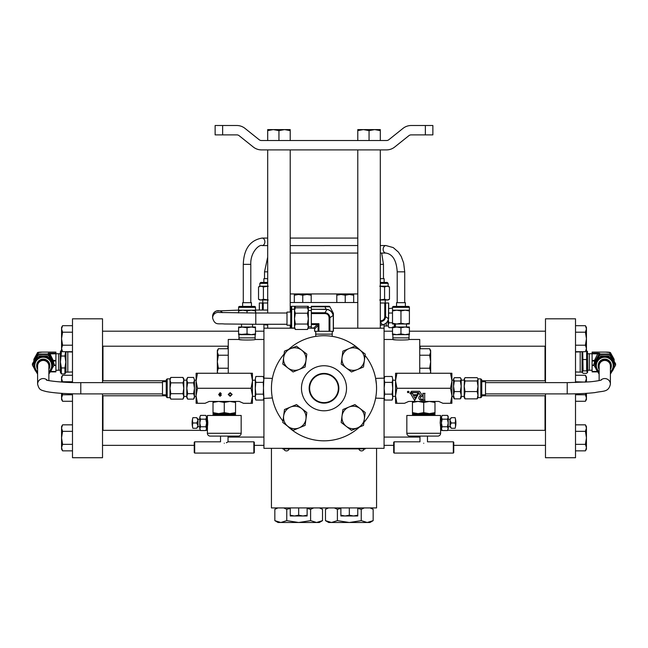 <?xml version="1.0" encoding="UTF-8"?>
<svg xmlns="http://www.w3.org/2000/svg" width="648" height="648" viewBox="0 0 648 648"><rect width="100%" height="100%" fill="white"/><g stroke="black" fill="none" stroke-linecap="round" stroke-linejoin="round"><path stroke-width="0.97" d="M309.153 388.274A14.847 14.847 0 0 0 324 403.121A14.847 14.847 0 0 0 338.847 388.274A14.847 14.847 0 0 0 324 373.418A14.847 14.847 0 0 0 309.153 388.274M309.647 388.274A14.353 14.353 0 0 0 324 402.619A14.353 14.353 0 0 0 338.353 388.274A14.353 14.353 0 0 0 324 373.92A14.353 14.353 0 0 0 309.647 388.274M325.474 520.644L328.674 522.49L369.968 522.49L373.159 520.644L367.197 522.49L361.236 520.644L349.321 522.49L337.397 520.644L331.436 522.49L325.474 520.644L325.474 509.312L328.536 507.935M327.888 507.919L325.474 509.312M274.841 520.644L278.033 522.49L319.326 522.49L322.526 520.644L316.564 522.49L310.603 520.644L298.679 522.49L286.764 520.644L280.803 522.49L274.841 520.644L274.841 509.312L277.903 507.935M277.255 507.919L274.841 509.312M386.289 323.069L386.289 326.009L388.152 326.009M228.266 373.256L228.266 339.471L238.974 339.471L238.934 334.66L255.15 334.66L255.109 339.471L263.93 339.471M242.409 339.916L241.931 339.868M241.25 339.787L238.974 339.471C238.48 340.192 255.604 340.192 255.109 339.471M228.266 436.096L228.266 437.076L263.93 437.076M316.718 336.223L315.981 336.328M324 335.713C334.546 336.409 334.546 336.409 324 335.713L325.555 335.737M330.812 336.158L332.173 336.353L332.262 331.298M263.266 400.059L263.841 397.111L263.266 400.059L255.847 400.059L255.272 397.111L255.847 400.059L255.272 398.48L255.272 379.428L255.847 376.48L263.266 376.48L263.841 378.059L263.841 379.428L263.266 376.48L263.841 379.428L263.266 382.377L263.841 397.111L263.266 394.162L263.841 378.132L272.379 378.4L271.909 381.283M271.48 386.362L271.455 387.302M282.957 421.103A52.561 52.561 0 0 1 284.108 354.059M288.554 349.466A52.561 52.561 0 0 1 360.612 350.56L360.061 350.139A11.259 11.259 0 0 1 364.362 360.547L365.221 354.108L354.91 346.178L348.899 348.665A11.259 11.259 0 0 1 360.061 350.139M365.043 355.436A52.561 52.561 0 0 1 376.561 388.274L376.48 385.398M376.415 384.394L375.621 378.4L384.159 378.132L384.159 398.48L384.734 400.059L392.153 400.059L392.729 397.111L392.729 398.48L392.153 400.059L392.729 397.111L392.153 394.162L392.729 388.274L392.729 397.111M346.526 388.274A22.526 22.526 0 0 0 324 365.747A22.526 22.526 0 0 0 301.474 388.274A22.526 22.526 0 0 0 324 410.791A22.526 22.526 0 0 0 346.526 388.274M376.561 388.274C375.54 401.007 375.54 401.007 376.561 388.274A52.561 52.561 0 0 1 363.893 422.488L365.221 412.509L360.061 408.54A11.259 11.259 0 0 1 357.502 427.883A11.259 11.259 0 0 1 342.039 415.992A11.259 11.259 0 0 1 360.061 408.54L354.91 404.579L342.889 409.544L341.18 422.439L351.491 430.361L363.512 425.396L364.362 418.948M375.621 398.139L384.159 398.407L384.159 397.111L384.734 400.059M599.133 380.595L599.133 366.047A5.63 5.597 0 0 1 604.762 360.45A5.63 5.597 0 0 1 610.392 366.047L610.392 384.159C608.537 392.502 603.158 390.728 595.018 392.591C587.29 393.449 578.024 393.887 567.219 393.903L485.514 393.903M545.478 393.903L545.478 457.723L575.513 457.723L575.513 393.806M575.513 382.539L575.513 318.816L545.478 318.816L545.478 382.636M587.671 353.792L589.283 353.735L589.283 370.251L592.102 370.251M599.343 355.801L604.762 355.898A9.388 9.331 180 0 0 595.374 365.221L599.133 372.997A9.388 9.331 0 0 1 604.762 356.206A9.388 9.331 0 0 1 614.15 365.537L614.15 365.221A9.388 9.331 180 0 0 604.762 355.898L610.181 355.801L610.181 354.472L599.343 354.472L593.924 363.803L593.924 365.132L599.343 355.801L599.343 354.472M610.392 369.392A6.561 6.521 180 0 0 604.762 359.527A6.561 6.521 180 0 0 599.133 369.392M611.323 366.047L611.323 365.634A6.561 6.521 180 0 0 604.762 359.114A6.561 6.521 180 0 0 598.201 365.634L598.201 366.047M575.513 371.968L580.195 372.13L580.195 351.856L582.147 351.702M580.195 372.13L582.058 372.13L582.058 351.856M587.566 372.09L586.643 373.329L583.087 373.329L582.163 372.09L583.087 370.859L586.643 370.859L587.436 372.543L587.671 372.13L587.436 351.443M582.058 372.13L582.301 372.543L582.163 372.09M396.908 388.274L395.572 381.089L395.572 395.458L396.908 388.274L450.538 388.274L451.883 395.458L451.883 381.089L450.538 388.274M408.24 392.672A0.794 0.689 180 0 0 408.24 391.295A0.794 0.689 180 0 0 408.24 392.672M408.71 392.396A0.794 0.689 180 0 0 409.034 391.91M407.778 391.424A0.664 0.575 180 0 0 407.584 391.91M407.803 391.554A0.664 0.575 180 0 0 408.24 392.558A0.664 0.575 180 0 0 408.24 391.408A0.664 0.575 180 0 0 407.827 391.538L408.653 391.538L408.653 392.429L408.062 392.429L407.827 391.424M408.896 391.91A0.664 0.575 180 0 0 408.71 391.424M440.616 426.724L440.195 422.974L440.616 415.465L406.831 415.465L406.831 433.285L440.616 433.285L440.616 426.724L441.418 426.724M406.831 433.285A2.819 2.819 0 0 0 409.649 436.096L437.805 436.096A2.819 2.819 0 0 0 440.616 433.285M418.09 413.635L429.357 413.635L423.727 412.63L418.09 413.635L412.46 412.63L412.46 413.635L418.09 413.635M434.986 415.465L434.986 414.566L412.46 414.566L412.46 415.465M423.403 415.465L418.09 414.566L412.784 415.465M393.692 452.628L393.692 442.268L394.138 441.815L394.138 453.082L393.692 452.628M453.308 441.815L453.754 442.268L453.754 452.628L453.308 453.082L453.308 441.815L427.478 441.815L427.478 436.096M423.727 443.248C428.563 441.653 428.563 441.653 423.727 443.248C418.883 441.653 418.883 441.653 423.727 443.248M450.004 425.631L450.004 426.724L451.308 428.279L450.004 425.631L451.308 422.974L450.004 420.317L450.004 425.631M450.109 419.612L451.308 417.668L455.115 417.668A18.622 18.622 0 0 1 455.115 428.279L451.308 428.279M440.486 426.084L440.405 425.631M453.535 395.207L453.535 397.653L454.37 398.86L453.535 395.207L453.535 386.273L454.37 391.562L453.535 395.207M461.19 380.546L461.19 386.273L460.355 380.975L454.37 380.975L453.535 386.273L453.535 379.331L454.37 380.975M460.355 391.562L461.19 386.273L461.19 397.653L460.355 398.86L461.19 395.207L460.355 391.562L454.37 391.562M464.195 395.207L465.029 398.86L464.195 397.653L465.029 391.562L464.195 386.273L464.195 395.207M478.005 397.653L477.171 398.86L478.005 395.207L477.171 391.562L478.005 386.273L477.171 380.975L478.005 379.331L477.738 378.416L478.005 378.886L478.005 397.653L480.832 397.653L480.832 378.886L481.764 379.817L481.764 396.722L481.764 379.817M481.764 381.704L485.514 381.704L485.514 394.834L481.764 394.834M271.439 388.274L271.471 390.007M272.241 397.41L272.338 397.937M272.346 397.969L263.841 398.407L263.841 397.111M80.781 393.871L80.781 393.903C65.642 393.863 54.124 393.077 46.211 391.546C40.265 389.918 39.212 389.934 37.608 384.159L37.608 366.047A5.63 5.597 0 0 1 43.238 360.45A5.63 5.597 0 0 1 48.867 366.047L48.867 380.595M72.487 382.539L72.487 318.816L102.522 318.816L102.522 382.636M72.487 393.806L72.487 457.723L102.522 457.723L102.522 393.903M60.329 370.186L58.717 370.251L58.717 353.735L55.898 353.735M37.819 355.801L43.238 355.898A9.388 9.331 180 0 0 33.85 365.221L33.85 365.537A9.388 9.331 0 0 1 43.238 356.206A9.388 9.331 0 0 1 48.867 372.997L52.626 365.221A9.388 9.331 180 0 0 51.362 360.555L54.076 365.132L54.076 363.803L48.657 354.472L37.819 354.472L32.4 363.803L32.4 365.132L37.819 355.801L37.819 354.472M48.867 369.392A6.561 6.521 180 0 0 43.238 359.527A6.561 6.521 180 0 0 37.608 369.392M49.799 366.047L49.799 365.634A6.561 6.521 180 0 0 43.238 359.114A6.561 6.521 180 0 0 36.677 365.634L36.677 366.047M72.487 352.018L67.805 351.856L67.805 372.13L65.942 372.13L64.913 373.912L61.358 373.912L61.358 367.951L60.434 361.989L61.625 350.074M67.805 351.856L65.942 351.856L65.942 372.13M65.837 361.989L64.913 356.027L65.837 361.989L64.913 367.951L64.913 373.912M61.358 350.074L60.329 351.856L60.329 372.13L61.358 373.912M196.117 381.089L196.117 395.458L197.462 388.274L196.117 381.089L197.462 373.256L196.117 373.256L196.117 380.441M207.384 433.285L241.169 433.285A2.819 2.819 0 0 1 238.351 436.096L210.195 436.096A2.819 2.819 0 0 1 207.384 433.285L207.514 419.847M207.789 423.711L207.741 424.416M207.676 425.064L207.595 425.631M207.595 420.317L207.668 420.844M207.741 421.532L207.806 422.974M206.582 419.215L207.384 419.215L207.384 415.465L241.169 415.465L241.169 433.285M251.092 403.291L252.428 396.098L252.428 403.291L243.478 403.291L239.29 401.428L218.643 401.428L224.273 402.432L229.91 401.428L235.54 402.432L235.54 401.428M213.014 412.63L213.014 413.635L235.54 413.635L235.54 412.63L229.91 413.635L224.273 412.63L218.643 413.635L213.014 412.63L213.014 402.432L218.643 401.428M223.957 415.465L218.643 414.566L213.014 414.566L213.014 415.465M253.862 441.815L254.308 442.268L254.308 452.628L253.862 453.082L253.862 441.815L228.031 441.815L228.031 436.096M194.692 453.082L194.246 452.628L194.246 442.268L194.692 441.815L194.692 453.082L253.862 453.082M224.273 443.248C219.437 441.653 219.437 441.653 224.273 443.248C229.117 441.653 229.117 441.653 224.273 443.248M199.795 426.724L197.996 426.724L197.996 420.317L196.692 422.974L197.996 425.631L196.692 428.279L192.885 428.279A18.622 18.622 0 0 1 192.885 417.668L196.692 417.668L197.996 420.317L197.996 419.215L196.692 417.668M192.885 428.279A18.241 12.895 0 0 1 192.885 422.974A18.241 12.895 180 0 1 192.885 417.668M169.995 378.886L170.829 377.436L169.995 380.141L170.829 382.855L169.995 388.274L170.829 393.692L169.995 396.398L170.829 399.111L169.995 397.653L169.995 378.886L167.168 378.886L167.168 397.653L166.236 396.722L166.236 379.817L167.168 378.886M162.486 388.274L162.486 381.704L166.236 381.704L166.236 394.834L162.486 394.834L162.486 388.274M419.734 373.256L419.734 339.471L409.026 339.471L409.066 334.66L405.178 334.66L409.398 334.66L409.398 333.906L405.178 334.66L396.738 334.66L400.958 333.906L405.178 334.66M395.175 339.787L392.891 339.471C392.405 340.192 409.52 340.192 409.026 339.471M392.518 327.758L392.518 327.005L409.398 327.005L409.398 327.758L405.178 327.005L400.958 327.758L396.738 327.005L392.518 327.758L392.518 334.66L396.738 334.66L392.85 334.66L392.891 339.471L384.07 339.471M419.734 436.096L419.734 437.076L384.07 437.076M242.822 327.005L238.602 327.758L238.602 327.005L255.482 327.005L255.482 327.758L251.262 327.005L247.042 327.758L241.526 327.005L241.526 324.227M252.55 327.005L252.55 324.267M238.602 310.181L242.822 310.181L238.602 310.935L238.602 307.363A0.931 0.931 0 0 1 239.533 306.431L254.551 306.431A0.931 0.931 0 0 1 255.482 307.363L238.602 307.363M255.482 310.181L255.482 310.935L251.262 310.181L247.042 310.935L242.822 310.181L255.482 310.181L255.482 307.363M242.627 306.431L242.627 302.673L251.456 302.673L251.456 306.431M396.738 327.005L395.45 327.005L395.45 324M406.474 327.005L406.474 324M396.333 339.916L395.847 339.868M392.518 310.181L396.738 310.181L392.518 310.935L392.518 307.363A0.931 0.931 0 0 1 393.449 306.431L408.467 306.431L405.373 306.431L405.373 302.673L396.544 302.673L396.544 306.431L393.449 306.431M409.398 310.181L409.398 310.935L405.178 310.181L400.958 310.935L396.738 310.181L409.398 310.181L409.398 307.363A0.931 0.931 0 0 0 408.467 306.431M315.827 336.353L315.738 334.125L332.262 334.125M290.215 302.527L294.322 302.527L294.322 295.229L298.542 294.476L302.762 295.229L302.762 302.527L345.214 302.527L345.238 295.229L349.458 294.476L353.678 295.229L353.678 302.527L357.785 302.527M238.602 310.117L216.327 311.008L214.35 312.239L212.609 316.313L212.609 318.006A5.63 5.63 -0 0 1 219.534 312.522M295.342 307.8L294.508 310.514L295.342 313.219L294.508 318.638L294.508 306.293L291.681 306.293L291.681 328.026L290.758 327.094L290.758 310.181L291.681 309.25L294.508 309.25L295.342 307.8L307.484 307.8L308.327 310.514L308.327 307.573L311.324 307.573M290.758 325.199L286.999 325.199L286.999 312.077L290.758 312.077L290.758 307.225A0.931 0.931 0 0 1 291.681 306.293M290.215 309.12L290.758 309.12M380.311 286.189L388.16 286.189L388.16 283.362L380.311 283.362M380.311 282.431L387.229 282.431L384.134 282.431L384.134 278.681L380.311 278.681M267.689 283.362L259.84 283.362L259.84 286.189L267.689 286.189M259.84 283.362L260.771 282.431L267.689 282.431M263.866 282.431L263.866 278.681L267.689 278.681M324.316 245.584L290.215 245.584M365.294 448.335L365.294 448.878L282.706 448.878L282.706 448.335M267.689 328.204L267.689 324.267M267.689 313.008L267.689 149.899L261.5 149.899A13.122 13.122 0 0 1 253.295 147.023L239.153 135.707L253.295 147.023M290.215 328.204L290.215 325.199M290.215 312.077L290.215 149.899L357.785 149.899L357.785 328.204M290.215 130.604L290.215 129.6L284.585 129.6L290.215 130.604L290.215 140.527M278.948 130.604L284.585 129.6L273.318 129.6L278.948 130.604L278.948 140.527M267.689 130.604L273.318 129.6L267.689 129.6L267.689 140.527M380.311 328.204L380.311 149.899L386.5 149.899A13.122 13.122 0 0 0 394.705 147.023L408.848 135.707A3.75 3.75 0 0 1 411.197 134.881L425.363 134.881L425.363 125.51L432.872 125.51L432.872 134.881L425.363 134.881M380.311 130.604L380.311 129.6L374.682 129.6L380.311 130.604L380.311 140.527M369.052 130.604L374.682 129.6L363.415 129.6L369.052 130.604L369.052 140.527M357.785 130.604L363.415 129.6L357.785 129.6L357.785 140.527M215.128 125.51L222.637 125.51L222.637 134.881L215.128 134.881L215.128 125.51M425.363 125.51L411.197 125.51A13.122 13.122 0 0 0 402.999 128.385L388.849 139.709A3.75 3.75 0 0 1 386.5 140.527L261.5 140.527A3.75 3.75 0 0 1 259.151 139.709L245.001 128.385A13.122 13.122 0 0 0 236.804 125.51L222.637 125.51M236.804 134.881A3.75 3.75 0 0 1 239.153 135.707A3.75 3.75 0 0 0 236.804 134.881L222.637 134.881M386.5 149.899L261.5 149.899M290.498 407.066A11.259 11.259 0 0 1 305.961 418.948L306.82 412.509L296.509 404.579L284.488 409.544L283.638 415.992A11.259 11.259 0 0 1 290.498 407.066M287.939 426.4A11.259 11.259 0 0 1 283.638 415.992L282.779 422.439L293.09 430.361L299.101 427.883A11.259 11.259 0 0 1 287.939 426.4L293.09 430.361L299.101 427.883A11.259 11.259 0 0 0 305.961 418.948L305.111 425.396L299.101 427.883M341.18 422.439L342.039 415.992M351.491 430.361L346.34 426.4M290.498 348.665A11.259 11.259 0 0 1 305.961 360.547L306.82 354.108L296.509 346.178L284.488 351.143L283.638 357.591A11.259 11.259 0 0 1 290.498 348.665L296.509 346.178M287.939 367.999A11.259 11.259 0 0 1 283.638 357.591L282.779 364.038L293.09 371.96L299.101 369.481A11.259 11.259 0 0 1 287.939 367.999L293.09 371.96M299.101 369.481A11.259 11.259 0 0 0 305.961 360.547L305.111 366.995L299.101 369.481M282.779 364.038L283.638 357.591M306.82 354.108L305.111 366.995M342.039 357.591A11.259 11.259 0 0 1 348.899 348.665L342.889 351.143L341.18 364.038L346.34 367.999A11.259 11.259 0 0 1 342.039 357.591L341.18 364.038M363.512 366.995L357.502 369.481A11.259 11.259 0 0 1 346.34 367.999L351.491 371.96L357.502 369.481A11.259 11.259 0 0 0 364.362 360.547L363.56 366.614M351.491 371.96L346.34 367.999M353.678 295.229L353.678 294.476L341.018 294.476L345.238 295.229M353.678 302.527L345.214 302.527M336.798 295.229L341.018 294.476L336.798 294.476L336.798 302.527M311.202 295.229L311.202 294.476L306.982 294.476L311.202 295.229L311.202 302.527M302.762 295.229L306.982 294.476L294.322 294.476L294.322 295.229M302.762 302.527L294.322 302.527M265.332 324.794L267.689 325.077M265.437 324.948L263.444 324.275M259.313 310.052L259.313 303.005L259.411 310.052M262.391 310.052L262.391 303.005L263.226 303.005L263.226 310.052M265.793 324.267L265.607 324.851L267.689 324.964M262.391 303.005L259.411 303.005M267.689 303.005L263.226 303.005M268.28 286.189L263.412 286.942L260.974 286.189L258.536 286.942L258.536 299.246L259.84 300L267.689 300M258.536 299.246L260.974 300L263.412 299.246L268.28 300M263.412 286.942L263.412 299.246M382.563 324.948L381.178 325.077L382.393 324.851C385.722 324.081 387.747 322.04 388.484 318.703C387.747 322.04 385.722 324.081 382.393 324.851L382.563 324.948C385.819 324.162 387.828 322.137 388.573 318.865L388.687 303.005L388.573 318.865L385.609 316.58C385.325 319.586 383.689 321.262 380.684 321.594L380.684 320.784C383.252 320.558 384.62 319.164 384.774 316.58L384.774 303.005L385.609 303.005L385.609 316.58L384.774 316.58M381.721 325.061L380.311 325.077M384.677 324.211L385.414 323.765M386.014 323.312L386.5 322.866M386.524 322.842L387.423 321.74M388.047 320.598L388.152 325.215L388.905 322.777L388.29 319.966M388.274 320.015L388.557 318.946M388.573 318.865L388.687 317.577M382.393 324.851L380.311 321.594M384.774 303.005L380.311 303.005M388.484 318.703L388.589 303.005L385.609 303.005M380.311 300L388.16 300L389.464 299.246L387.026 300L384.588 299.246L379.72 300M388.16 286.189L389.464 286.942L387.026 286.189L384.588 286.942L384.588 299.246M389.464 286.942L389.464 299.246M384.588 286.942L379.72 286.189M331.97 312.352L333.185 312.944A0.931 0.875 151.8 0 1 333.283 313.381L332.319 312.887M329.897 306.788L324.94 306.788L324.94 306.293L329.071 306.293A0.931 0.931 0 0 1 329.897 306.788L333.291 313.13A0.931 0.931 0 0 1 333.404 313.575L333.283 313.381M326.122 309.258L324.94 306.788L311.324 306.788L311.324 306.293L324.94 306.293M333.291 313.13A0.931 0.931 0 0 1 333.404 313.575L333.404 331.298L314.596 331.298L314.596 328.852L314.709 331.298M311.324 306.788L311.324 309.25L327.046 309.461C330.391 310.214 332.44 312.263 333.185 315.608C332.44 312.263 330.391 310.214 327.046 309.461L311.324 309.25M291.681 328.026L294.508 328.026L294.508 318.638L295.342 324.057L294.508 326.77L295.342 329.476L307.484 329.476L308.327 328.026L308.327 306.293L307.484 306.293L308.156 308.966M294.508 306.293L307.484 306.293M295.342 306.293L294.67 308.966M313.77 328.034L314.596 328.852M311.324 328.026L313.673 327.912L311.324 328.026M318.103 331.298L318.103 325.353A0.931 0.745 45.1 0 0 317.285 324.535L318.929 323.708L318.103 325.353A0.931 0.745 45 0 0 317.285 324.535L311.324 324.535L311.324 323.708L318.929 323.708L318.929 331.298M327.046 309.461L324.94 312.749C327.929 313.049 329.581 314.693 329.897 317.698L329.071 317.698C328.884 315.122 327.499 313.745 324.94 313.567L311.324 313.567L311.324 312.749L324.94 312.749L324.94 313.567M327.208 309.371L325.895 309.25L327.208 309.371C330.496 310.133 332.521 312.158 333.283 315.446L329.897 317.698L329.897 331.298M333.283 315.446L333.404 316.759L333.283 315.446M331.201 311.453L329.087 309.971M329.079 309.963L328.56 309.744M328.358 309.671L327.378 309.404M311.324 324.535L311.324 327.912M311.324 313.567L311.324 323.708M325.895 309.25L311.324 309.363L311.324 312.749M307.484 329.476L308.327 326.77L307.484 324.057L308.327 318.638L307.484 313.219L308.327 310.514L311.324 310.53M295.342 313.219L307.484 313.219M295.342 324.057L307.484 324.057M396.544 306.431L405.373 306.431M392.85 337.875L409.066 337.875M392.518 333.906L396.738 334.66M409.398 310.935L409.398 324L405.178 324L409.398 323.247M400.958 310.935L400.958 323.247L405.178 324L396.738 324L400.958 323.247M392.518 310.935L392.518 323.247L396.738 324L392.518 324L392.518 323.247M400.958 327.758L400.958 333.906M409.398 327.758L409.398 333.906M419.734 348.721L429.656 348.721L430.661 351.969L429.656 355.226L430.661 361.722L429.656 368.226L430.661 371.482L430.345 373.256M419.734 368.226L429.656 368.226M419.734 355.226L429.656 355.226L430.661 351.969L430.661 350.463L429.656 348.721M430.661 372.989L430.661 351.969M251.262 334.66L255.482 334.66L255.482 333.906L251.262 334.66L247.042 333.906L238.602 334.66L238.602 333.906L242.822 334.66M238.934 337.875L255.15 337.875M255.482 310.935L255.482 313.008M247.042 310.935L247.042 312.992M238.602 310.935L238.602 312.935M238.602 327.758L238.602 333.906M247.042 327.758L247.042 333.906M255.482 327.758L255.482 333.906M217.655 373.256L217.339 371.482L218.344 368.226L217.339 361.722L218.344 355.226L217.339 351.969L218.344 348.721L228.266 348.721M228.266 368.226L218.344 368.226M228.266 355.226L218.344 355.226M218.344 348.721L217.339 350.463L217.339 372.989M187.645 382.855L186.81 388.274L187.645 393.692L186.81 396.398L187.645 399.111L193.631 399.111L194.465 397.653L194.465 380.141L193.631 377.436L187.645 377.436L186.81 380.141L187.645 382.855L193.631 382.855L194.465 380.141L193.631 377.436M193.631 399.111L194.465 396.398L193.631 393.692L194.465 388.274L193.631 382.855M170.829 382.855L182.971 382.855L183.805 380.141L182.971 377.436L170.829 377.436M170.829 393.692L182.971 393.692L183.805 388.274L182.971 382.855M170.829 399.111L182.971 399.111L183.805 396.398L182.971 393.692M187.645 393.692L193.631 393.692M187.645 399.111L186.81 397.653L186.81 378.886L187.645 377.436M182.971 399.111L183.805 397.653L183.805 378.886L182.971 377.436M255.272 379.428L255.847 376.48L255.272 379.428L255.847 382.377L255.272 388.274L255.847 394.162L255.272 397.111M263.266 394.162L255.847 394.162M263.266 382.377L255.847 382.377M200.548 430.555L199.795 428.66L200.548 430.555L205.829 430.555L206.582 428.66L205.829 430.555M199.795 422.974L200.548 426.765L199.795 428.66L199.795 417.288L200.548 419.183L199.795 422.974M199.795 417.288L200.548 415.384L199.803 417.142M206.582 417.288L206.582 422.974L205.829 419.183L206.582 417.288L205.829 415.384L206.582 417.142M205.829 426.765L206.582 428.66L206.582 422.974L205.829 426.765L200.548 426.765M205.829 419.183L200.548 419.183M205.829 415.384L200.548 415.384M192.885 422.974L196.692 422.974M197.891 426.335L197.996 425.631M226.371 442.754L227.788 441.976M213.338 415.465L218.643 414.566L229.91 414.566L224.597 415.465M235.54 415.465L235.54 414.566L229.91 414.566L235.216 415.465M235.54 412.63L235.54 402.432M224.273 412.63L224.273 402.432M213.014 401.428L213.014 402.432M219.988 394.357L219.202 395.11L219.98 395.871L220.798 395.069L219.988 394.284L219.202 395.11M219.988 394.284L220.798 395.069M221.324 395.021L220.061 396.212L218.676 394.494M221.26 393.498L220.101 392.996L219.202 394.251L220.15 393.944L221.324 395.094L220.061 396.284L218.676 394.567L220.134 392.656L221.276 393.579L220.101 393.069L219.202 394.324M230.186 395.92L231.571 394.446L230.194 393.069L228.809 394.494L230.186 395.92M230.194 393.069L231.571 394.446M230.194 392.996L228.809 394.494M232.154 394.373L230.186 396.26L228.226 394.413M228.226 394.486L230.186 392.656L232.154 394.446L230.186 396.333L228.226 394.486M252.428 380.441L251.092 373.256L252.428 373.256L252.428 395.458L251.092 388.274L252.428 381.089M196.117 403.291L197.462 403.291L196.117 396.098L196.117 403.291M197.462 403.291L205.076 403.291L209.255 401.428L218.619 401.428M196.117 395.458L196.117 396.098M251.092 388.274L197.462 388.274M251.092 373.256L197.462 373.256M252.428 395.458L252.428 396.098M64.913 367.951L61.358 367.951M65.634 351.702L64.913 356.027L61.358 356.027M55.898 352.099L42.298 352.099L55.898 352.099L55.898 371.879L50.196 371.879L55.898 371.879M52.626 361.025A0.931 0.923 0 0 0 52.512 360.588L53.452 360.944L52.626 361.228A0.931 0.923 180 0 0 52.512 360.847L52.512 360.588A0.931 0.923 131.6 0 1 52.626 361.033L52.626 361.228M55.898 353.8L49.135 353.889L48.308 353.217L49.953 353.8L53.452 360.944M49.953 353.8L49.127 353.889L49.135 354.545A0.931 0.923 180 0 0 48.308 354.051L48.308 353.217L55.898 353.217M33.98 359.162A0.931 0.834 21.9 0 1 34.06 358.935L37.341 353.047A0.931 0.923 0 0 1 38.167 352.561L38.167 354.051A0.931 0.923 180 0 0 37.341 354.545L37.438 352.909M33.85 361.228L33.85 359.689A0.931 0.923 0 0 1 33.963 359.251L33.963 360.847A0.931 0.923 180 0 0 33.85 361.228L34.02 359.024L37.365 352.99C37.139 352.407 38.783 352.115 42.298 352.099L38.167 352.561M34.125 358.798L33.963 359.251M49.135 354.545L52.512 360.847M38.167 354.051L48.308 354.051M33.963 360.847L37.341 354.545M48.657 355.801L51.362 360.555A9.388 9.331 180 0 0 43.238 355.898L48.657 355.801L48.657 354.472M54.076 365.132L52.091 368.631M50.35 371.628L48.867 374.107M37.608 374.107L36.126 371.628M34.385 368.631L32.4 365.132M72.487 401.274L62.564 401.274L61.56 398.026L62.564 394.77L62.192 393.377M72.487 394.77L62.564 394.77M72.487 375.265L62.564 375.265L61.56 378.513L61.56 382.045M72.487 381.769L62.564 381.769L61.56 378.513L61.56 377.006L62.564 375.265M61.56 393.336L61.56 399.533L62.564 401.274M72.487 450.846L62.564 450.846L61.56 447.598L62.564 444.35L61.56 437.846L62.564 431.341L61.56 428.093L62.564 424.837L72.487 424.837M72.487 444.35L62.564 444.35M72.487 431.341L62.564 431.341M62.564 424.837L61.56 426.578L61.56 449.105L62.564 450.846M72.487 351.702L62.564 351.702L61.56 348.454L62.564 345.198L61.56 338.693L62.564 332.197L61.56 328.941L62.564 325.693L72.487 325.693M72.487 345.198L62.564 345.198M72.487 332.197L62.564 332.197M62.564 325.693L61.56 327.434L61.56 349.961L62.564 351.702M392.729 379.428L392.729 388.274L392.153 382.377L392.729 379.428L392.153 376.48L392.729 379.428L392.153 376.48L384.734 376.48L384.159 379.428L384.734 382.377L384.159 388.274L384.734 394.162L384.159 397.111M384.256 378.246L384.159 379.428M384.734 382.377L392.153 382.377M384.734 394.162L392.153 394.162M477.738 378.416L477.171 377.679L465.029 377.679L464.195 379.331L465.029 380.975L464.195 386.273L464.462 378.416M453.803 378.416L453.535 379.331L454.37 377.679L460.355 377.679L461.19 379.331L461.19 386.273M477.171 380.975L465.029 380.975M477.171 391.562L465.029 391.562M477.171 398.86L465.029 398.86M460.355 398.86L454.37 398.86M460.355 380.975L461.19 379.331L460.922 378.416M440.195 422.974L440.211 422.229M440.259 421.532L440.324 420.892M440.405 420.317L440.486 419.88M447.452 415.384L448.205 416.405L448.205 428.66L447.452 426.765L448.205 422.974L447.452 419.183L448.205 417.288L447.452 415.384L442.171 415.384L441.418 417.288L442.171 415.384M448.205 428.66L447.452 430.555L448.197 428.806M441.418 428.806L442.171 430.555L441.418 428.66L441.418 422.974L442.171 419.183L441.418 417.288L441.418 422.974L442.171 426.765L447.452 426.765M441.418 428.66L442.171 426.765M442.171 419.183L447.452 419.183M442.171 430.555L447.452 430.555M455.115 417.668A18.241 12.895 180 0 1 455.115 422.974L451.308 422.974M455.115 422.974A18.241 12.895 0 0 1 455.115 428.279M448.205 419.215L450.004 419.215L450.004 420.317M434.662 415.465L429.357 414.566L424.043 415.465M412.46 412.63L412.46 402.432L418.09 401.428L423.727 402.432L429.357 401.428L434.986 402.432L434.986 401.428M412.46 401.428L412.46 402.432M434.986 412.63L429.357 413.635L434.986 413.635L434.986 402.432M423.727 412.63L423.727 402.432M450.538 403.291L451.883 403.291L451.883 396.098L450.538 403.291L442.924 403.291L438.745 401.428L408.71 401.428L404.522 403.291L395.572 403.291L395.572 396.098L396.908 403.291M408.653 391.538L408.159 392.429M407.446 391.91A0.794 0.689 180 0 0 407.778 392.396M415.052 398.261L416.664 395.434L413.448 395.434L415.052 398.261M413.448 395.434L416.664 395.434M410.411 393.36A1.061 0.915 0 0 1 410.783 393.725L414.607 400.456L418.438 393.725A1.061 0.915 0 0 1 418.802 393.36M414.607 400.602L418.438 393.879A1.061 0.915 0 0 1 419.07 393.409L417.45 393.36A1.061 0.915 0 0 1 417.45 394.049L417.053 394.745L413.051 394.745L412.663 394.049A1.061 0.915 0 0 1 412.663 393.36L409.836 393.36A1.061 0.915 0 0 1 410.783 393.879L414.607 400.456M422.439 396.122A1.993 1.725 180 0 0 422.439 399.565L423.104 399.565L423.104 396.122L422.439 395.969A1.993 1.725 180 0 0 420.447 397.767M422.439 395.969L423.104 396.122M418.859 397.767A2.786 2.414 180 0 0 421.645 400.108L424.894 400.108M410.605 392.526L418.6 392.526L420.568 395.62A2.786 2.414 180 0 0 421.645 400.262L425.056 400.262A1.061 0.915 0 0 1 424.691 399.565L424.691 393.903A1.061 0.915 0 0 1 424.894 393.36M422.901 393.36A1.061 0.915 0 0 1 423.104 393.903L423.104 395.434L422.277 395.434L419.523 391.295L411.423 391.295L410.508 392.672L418.6 392.672L420.568 395.62M424.691 394.049A1.061 0.915 0 0 1 425.056 393.36L422.747 393.36A1.061 0.915 0 0 1 423.104 394.049L423.104 393.903M395.572 373.256L396.908 373.256L395.572 380.441L395.572 373.256M450.538 373.256L451.883 380.441L451.883 373.256L396.908 373.256M451.883 381.089L451.883 380.441M451.883 396.098L451.883 395.458M395.572 381.089L395.572 380.441M395.572 396.098L395.572 395.458M587.566 351.888L586.643 350.657L586.643 370.859M586.043 350.657L586.643 350.657M583.087 370.859L582.722 351.702M583.087 359.527L586.643 359.527M592.102 371.879L597.804 371.879L592.102 371.879L592.102 352.099L605.702 352.099L592.102 352.107M594.548 360.944L594.653 360.499L595.488 360.847A0.931 0.923 180 0 0 595.382 361.228L595.374 361.025A0.931 0.923 -131.6 0 1 595.471 360.588A0.931 0.923 0 0 0 595.374 361.025L592.102 360.928M594.443 362.872L594.443 360.474L598.047 353.217L592.102 353.217M592.102 353.8L598.865 353.889A0.931 0.923 0 0 1 599.692 353.395L598.047 353.217M599.692 353.395L599.692 354.051A0.931 0.923 180 0 0 598.865 354.545L595.471 360.588M614.15 361.228L614.15 359.689L614.15 361.228A0.931 0.923 180 0 0 614.037 360.847L613.94 358.935A0.931 0.834 -21.9 0 1 614.02 359.162M610.562 352.909L614.15 359.689A0.931 0.923 -0 0 0 614.037 359.251M599.692 354.051L609.833 354.051A0.931 0.923 180 0 1 610.659 354.545L610.659 353.047A0.931 0.923 180 0 0 609.833 352.561L605.702 352.107C609.023 352.075 610.667 352.366 610.635 352.99L613.875 358.798M610.659 354.545L614.037 360.847M595.488 360.847L598.865 354.545M610.181 355.801L615.6 365.132L615.6 363.803L610.181 354.472M615.6 365.132L613.615 368.631M611.874 371.628L610.392 374.107M599.133 374.107L597.65 371.628M595.909 368.631L593.924 365.132M575.513 401.274L585.436 401.274L586.44 398.026L585.436 394.77L575.513 394.77M575.513 381.769L585.533 382.109M585.808 393.377L585.436 394.77M575.513 375.265L585.436 375.265L586.44 378.513L585.436 381.769M586.44 382.045L586.44 377.006L585.436 375.265M586.44 393.336L586.44 399.533L585.436 401.274M575.513 351.702L585.436 351.702L586.44 348.454L585.436 345.198L575.513 345.198M575.513 332.197L585.436 332.197L586.44 338.693L585.436 345.198M575.513 325.693L585.436 325.693L586.44 328.941L585.436 332.197M585.436 351.702L586.44 349.961L586.44 327.434L585.436 325.693L586.44 327.434M575.513 450.846L585.436 450.846L586.44 447.598L585.436 444.35L575.513 444.35M575.513 431.341L585.436 431.341L586.44 437.846L585.436 444.35M575.513 424.837L585.436 424.837L586.44 428.093L585.436 431.341M586.44 428.093L586.44 426.578L585.436 424.837L586.44 428.093L586.44 449.105L585.436 450.846M359.446 427.073A52.561 52.561 0 0 1 287.388 425.979M263.93 398.407L263.93 448.335L384.07 448.335L384.07 398.407M384.07 378.14L384.07 324.502M263.93 378.14L263.93 328.204L294.613 328.204M308.221 328.204L314.215 328.204M333.404 328.204L384.07 328.204M357.785 293.941L290.215 293.941M263.93 328.204L263.93 324.502M388.905 327.645L388.152 325.215L388.905 327.645L392.518 327.645M388.687 308.57L392.518 308.156M388.687 313.851L388.687 312.62M388.905 313.033L392.518 313.033M388.905 322.777L392.518 322.777M394.527 324L393.976 327.645M394.729 324L394.349 327.005M271.439 448.335L271.439 507.919L376.561 507.919L376.561 448.335M319.432 507.919L322.526 509.312L322.526 520.644M307.12 508.429L310.603 509.312L313.697 507.919M283.662 507.919L286.764 509.312L290.239 508.429M310.603 509.312L310.603 520.644M286.764 509.312L286.764 520.644M370.065 507.919L373.159 509.312L373.159 520.644M357.761 508.429L361.236 509.312L364.338 507.919M334.303 507.919L337.397 509.312L340.88 508.429M361.236 509.312L361.236 520.644M337.397 509.312L337.397 520.644M349.321 515.217L345.101 515.97L340.88 515.217L340.88 515.97L353.541 515.97L349.321 515.217L349.321 507.919M340.88 507.919L340.88 515.217M357.761 515.217L353.541 515.97L357.761 515.97L357.761 507.919M298.679 515.217L294.459 515.97L290.239 515.217L290.239 515.97L302.899 515.97L298.679 515.217L298.679 507.919M290.239 507.919L290.239 515.217M307.12 515.217L302.899 515.97L307.12 515.97L307.12 507.919M261.5 140.527A3.75 3.75 0 0 1 259.151 139.709L245.001 128.385M386.5 140.527A3.75 3.75 0 0 0 388.849 139.709L402.999 128.385M411.197 134.881A3.75 3.75 0 0 0 408.848 135.707L394.705 147.023M380.311 253.06L385.941 253.06C392.737 254.227 396.487 260.488 397.208 271.836L404.716 271.836L404.716 302.673M601.385 379.995C601.182 380.344 593.066 381.713 588.368 381.907L567.219 382.636L567.219 393.903M600.777 380.198A5.63 5.597 0 0 1 610.392 384.159M162.486 393.903L80.781 393.903L80.781 382.636L162.486 382.636M212.609 318.006C214.99 325.831 218.465 323.239 224.362 323.984L255.782 324.267L255.782 313.008L286.999 313.008M255.482 310.052L255.782 313.008L219.275 312.498M212.609 316.313A5.63 5.63 -0 0 1 222.523 312.66M250.792 302.673L250.792 264.352L243.284 264.352C243.826 248.978 250.079 240.222 262.059 238.075L267.689 238.075M385.941 253.06A3.75 2.795 -90 0 1 383.138 249.31A3.75 2.795 -90 0 1 385.941 245.552L393.247 247.585L398.447 252.137L401.242 256.495L403.639 262.991L404.716 271.836M420.163 346.202L420.163 348.721M545.025 430.337L545.025 395.782M545.025 380.765L545.025 346.202M614.15 365.537A9.388 9.331 0 0 1 610.392 372.997L614.15 365.537M610.392 371.903A8.456 8.4 180 0 0 604.762 357.234A8.456 8.4 180 0 0 599.133 371.903M227.837 348.721L227.837 346.202M102.975 346.202L102.975 380.765M37.608 384.159A5.63 5.597 0 0 1 47.223 380.198M37.608 372.997A9.388 9.331 0 0 1 33.85 365.537L37.608 372.997M48.867 371.903A8.456 8.4 180 0 0 43.238 357.234A8.456 8.4 180 0 0 37.608 371.903M250.792 264.352C250.201 252.161 259.5 244.037 262.059 245.584A3.75 2.795 -90 0 0 264.862 241.834A3.75 2.795 -90 0 0 262.059 238.075M380.311 264.352L383.47 264.352L383.47 278.681M380.311 324.964L381.178 324.964M313.875 327.929L317.285 324.535M318.103 325.353L314.709 328.957M329.071 331.298L329.071 317.698M333.404 316.759L333.185 315.608M333.291 331.298L333.291 316.759M409.398 307.363L392.518 307.363M54.076 365.116L55.898 365.116M55.898 365.545L53.841 365.545M53.557 360.474L55.898 360.474M55.898 360.928L53.557 360.928L53.557 362.872M50.471 371.474L55.898 371.474M52.529 360.588L49.135 353.889M102.975 395.782L102.975 430.337M592.102 360.474L594.443 360.474M594.159 365.545L592.102 365.545M592.102 365.116L593.924 365.116M592.102 371.474L597.529 371.474M609.833 354.051L609.833 352.561M267.689 271.836L264.53 271.836L264.53 278.681M358.822 448.878A2.835 2.835 0 0 0 364.257 448.878M384.07 325.936L386.289 326.009M384.07 445.354L393.692 445.354M453.754 445.354L545.478 445.354M419.734 346.202L545.478 346.202M481.764 395.782L545.478 395.782M290.215 253.06L357.785 253.06M567.219 382.636L485.514 382.636M589.283 353.735L592.102 353.735M431.171 413.635L431.171 414.566M453.308 453.082L394.138 453.082M448.205 426.724L450.004 426.724M451.883 396.382L453.535 396.382M461.19 396.382L464.195 396.382M480.832 397.653L481.764 396.722M395.572 380.246L392.729 380.165M228.266 346.202L102.522 346.202M263.93 445.354L254.308 445.354L263.93 445.354M194.246 445.354L102.522 445.354L194.246 445.354M166.236 395.782L102.522 395.782M60.329 353.792L58.717 353.735M72.487 371.968L67.805 372.13M216.829 413.635L216.829 414.566M194.692 441.815L220.523 441.815L220.523 436.096M207.384 426.724L206.582 426.724M252.428 380.246L255.272 380.165M196.117 380.165L194.465 380.165M186.81 380.165L183.805 380.165M255.782 310.052L267.689 310.052M385.228 303.005L385.228 300M388.16 283.362L387.229 282.431M262.772 303.005L262.772 300M262.059 245.584L267.689 245.584M243.284 264.352L243.284 302.673M283.743 448.878A2.835 2.835 0 0 0 289.178 448.878M381.688 253.06L383.47 264.352M290.215 238.075L357.785 238.075M259.84 286.189L258.536 286.942M311.324 326.746L308.327 326.746M308.327 309.25L307.484 307.8M294.508 328.026L295.342 329.476M315.738 334.125L315.738 331.298M255.782 324.267L286.999 324.267M169.995 397.653L167.168 397.653M186.81 396.382L183.805 396.382M196.117 396.382L194.465 396.382M252.428 396.293L255.272 396.382M197.996 426.724L196.692 428.279M199.795 419.215L197.996 419.215M231.725 413.635L231.725 414.566M58.717 370.251L55.898 370.251M166.236 380.765L102.522 380.765M207.384 430.337L205.999 430.337M200.378 430.337L102.522 430.337M263.93 331.185L255.482 331.185M238.602 331.185L102.522 331.185M80.781 382.636C61.382 382.919 44.404 380.174 46.615 379.995M395.572 396.293L392.729 396.382M478.005 378.886L480.832 378.886M461.19 380.165L464.195 380.165M451.883 380.165L453.535 380.165M440.616 419.215L441.418 419.215M450.004 419.215L451.308 417.668M394.138 441.815L419.969 441.815L419.969 436.096M416.275 413.635L416.275 414.566M575.513 352.018L580.195 351.856M587.671 370.186L589.283 370.251M267.689 257.126L264.53 271.836M397.208 271.836L397.208 302.673M324.316 245.552L357.785 245.552M380.311 245.552L385.941 245.552M481.764 380.765L545.478 380.765M384.07 331.185L392.518 331.185M409.398 331.185L545.478 331.185M440.616 430.337L442.001 430.337M447.622 430.337L545.478 430.337M320.112 507.919L322.526 509.312M370.745 507.919L373.159 509.312"/></g></svg>
